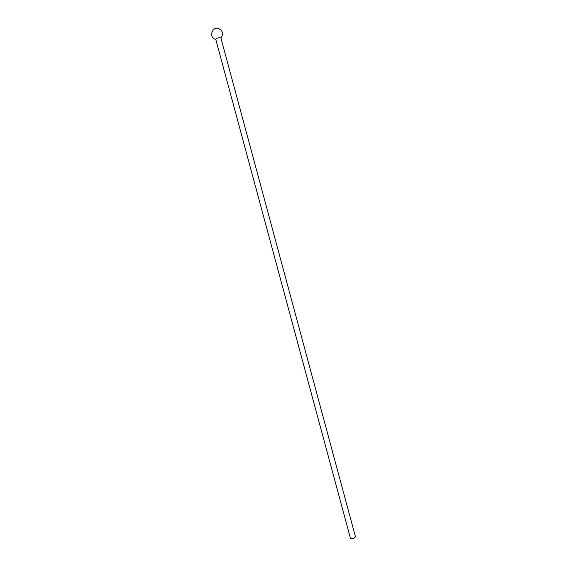 <?xml version="1.0" encoding="UTF-8"?>
<svg xmlns="http://www.w3.org/2000/svg" width="567" height="567" viewBox="0 0 567 567"><rect width="100%" height="100%" fill="white"/><g stroke="black" fill="none" stroke-linecap="round" stroke-linejoin="round"><path stroke-width="0.85" d="M220.903 37.975L355.466 536.843L354.021 538.14C352.121 538.792 350.916 538.813 350.413 538.203L215.772 39.364C215.935 38.691 217.012 38.138 219.011 37.72L220.903 37.975C223.589 34.24 222.966 31.142 219.025 28.697C211.973 25.721 208.373 37.819 215.779 39.378"/></g></svg>
